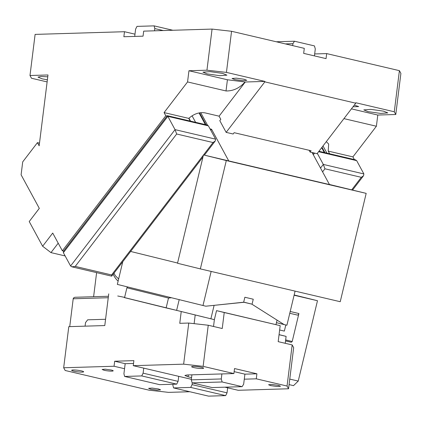 <?xml version="1.0" encoding="UTF-8"?>
<svg xmlns="http://www.w3.org/2000/svg" width="422" height="422" viewBox="0 0 422 422"><rect width="100%" height="100%" fill="white"/><g stroke="black" fill="none" stroke-linecap="round" stroke-linejoin="round"><path stroke-width="0.63" d="M352.998 106.803L358.684 106.576L354.274 105.136M351.421 108.86L377.785 115.042L376.392 126.236L343.941 118.624M58.204 243.172L50.972 252.614L42.627 246.237L29.223 221.539L39.315 208.368L21.1 174.803L22.709 161.879L37.442 142.647L39.162 145.812L47.987 74.968L29.988 75.512L35.11 34.398L124.49 31.713L123.862 36.74L143.058 36.165L143.686 31.138L212.066 29.086L206.944 70.2L226.435 72.394L231.557 31.281L304.288 48.345L303.666 53.367L326.048 58.621L326.67 53.594L399.407 70.659L400.9 73.391L395.778 114.504L377.785 115.042M395.778 114.504L394.285 111.772L355.82 102.746L355.767 103.19L264.847 81.857L264.9 81.414L226.435 72.394M367.995 111.635L363.817 109.91L370.88 109.372L383.593 111.165L387.771 112.89L380.707 113.434L367.995 111.635M399.407 70.659L394.285 111.772M354.359 159.569L352.908 156.889L376.392 126.236M352.908 156.889L328.216 151.097L328.664 144.018L326.29 141.665M264.847 81.857L226.15 132.371L233.144 134.011L234.157 132.693L311.088 150.744L310.08 152.057L317.07 153.698L355.767 103.19M134.702 36.413L134.977 34.177L124.49 31.713M231.557 31.281L212.066 29.086M326.67 53.594L314.675 53.953L315.297 48.931L314.432 45.903L294.472 41.224L276.262 41.767M314.432 55.894L314.675 53.953M206.944 70.2L188.95 70.743L227.416 79.763L245.256 82.005L264.9 81.414M222.594 73.396L209.934 71.629L202.956 72.173L207.139 73.897L219.851 75.691L226.909 75.153L222.594 73.396M234.616 79.547L242.439 80.655L246.786 80.322L244.069 79.23L236.304 78.149L232.042 78.487L234.616 79.547M245.256 82.005L219.087 116.171L220.801 119.336L219.793 120.655L226.15 132.371M37.442 142.647L39.494 143.127M328.216 151.097L329.672 153.777M50.972 252.614L65.136 255.938M29.223 221.539L39.304 208.341M219.087 116.171L205.097 112.89C199.421 111.967 193.978 113.798 188.761 118.382L164.074 112.59L165.788 115.755L62.345 250.795L52.718 233.065L42.627 246.237M309.11 150.279L310.08 152.057M29.988 75.512L31.481 78.239L47.122 81.91M188.95 70.743L187.558 81.931L164.074 112.59M187.558 81.931L226.023 90.957C233.234 91.089 239.585 88.093 245.077 81.963M318.942 151.261L355.398 159.811L356.664 160.64L363.88 173.938L363.548 175.721L361.301 177.324L324.935 168.789L323.315 164.422L363.88 173.938M190.216 121.061L188.761 118.382M47.76 76.799L40.818 76.482L38.001 77.12L42.179 78.845L47.38 79.821M63.585 251.085L62.345 250.795M167.022 116.045L165.788 115.755M317.323 153.376L323.315 164.422L320.525 168.072M63.727 250.89L63.374 252.694L70.59 265.992L175.051 129.638L167.829 116.335L208.394 125.856L215.61 139.154L215.278 140.937L213.031 142.536L176.665 134.006L175.051 129.638L215.61 139.154M167.27 115.723L167.829 116.335L63.374 252.694M167.339 115.691L207.128 125.028L208.394 125.856M71.856 266.82L111.645 276.157L111.603 274.944L75.237 266.409L71.856 266.82L70.59 265.992M292.678 45.618L292.921 43.682L285.372 43.904M292.921 43.682L294.472 41.224M154.521 30.817L154.8 28.575L154.104 25.869L136.986 26.38L135.604 29.155L134.977 34.177M163.23 30.553L154.8 28.575M172.851 30.263L154.104 25.869M295.078 291.122L286.913 325.23L284.101 324.571L252.04 304.278L253.253 299.214L244.86 297.246L243.647 302.31L205.794 306.198L117.337 284.402L122.776 261.687M211.153 271.43L202.982 305.539M276.442 322.682L284.101 324.571M200.355 268.898L177.514 263.259L203.462 154.916L226.303 160.555L200.355 268.898L340.232 301.714L366.18 193.371L329.424 184.472M210.794 130.271L211.57 129.259L228.756 160.924L203.462 154.916M226.303 160.555L366.18 193.371M228.756 160.924L329.466 184.551L312.285 152.885L314.379 153.376L314.575 153.112M177.567 263.033L130.625 251.449M207.508 125.144L200.74 112.674M210.05 128.9L211.57 129.259M314.19 153.022L314.379 153.376L313.309 154.779M257.642 138.2L263.898 139.671M285.821 324.972L284.354 331.096L279.638 329.988M118.635 278.979L115.37 275.756L113.972 273.182M118.123 281.115A32.494 20.583 103.2 0 1 113.165 274.242M93.61 296.713L96.612 272.628M108.248 297.726L73.201 298.776L73.412 298.043L74.826 297.278L108.433 296.27M117.727 295.991L124.617 297.373M69.73 326.617L73.201 298.776M85.08 326.159L85.524 322.608L87.665 319.818L105.563 319.28M224.921 387.18L238.161 390.287L288.548 388.773L293.67 347.659L292.177 344.927L287.055 386.04L288.548 388.773M114.684 361.221L125.176 363.685L124.548 368.707L114.056 366.249L114.684 361.221L133.88 360.646L133.252 365.674L183.639 364.16L203.13 366.354L233.899 373.57L221.903 373.929L221.281 378.956L222.146 381.979L242.107 386.663L212.113 387.565L192.158 382.881L222.146 381.979M183.639 364.16L188.761 323.046L208.252 325.241L203.13 366.354M208.252 325.241L222.236 328.522L224.23 312.523L216.539 310.629L214.376 319.654L124.564 297.594M171.438 297.753L168.494 298.059L166.131 307.918L176.623 310.381L179.186 299.667M176.623 310.381L204.38 317.228M243.673 302.21L214.112 305.343L210.879 318.837M108.728 293.881L104.783 325.568L68.791 326.649L63.669 367.757L65.162 370.49L149.087 390.181L168.578 392.37L189.8 391.737M270.66 385.608L277.017 386.505L280.546 386.236L278.457 385.376L272.1 384.474L268.571 384.743L270.66 385.608M191.567 377.606L188.107 376.793L184.894 375.469L187.115 374.973L221.903 373.929M124.253 297.521L124.585 297.494L124.263 297.415M81.557 370.922A6.035 0.775 7.1 0 1 83.646 371.787A6.035 0.775 7.1 0 1 80.117 372.056A6.035 0.775 7.1 0 1 73.76 371.16A6.035 0.775 7.1 0 1 71.671 370.294A6.035 0.775 7.1 0 1 75.2 370.025A6.035 0.775 7.1 0 1 81.557 370.922M111.107 369.999L111.25 370.031A5.57 0.717 7.1 0 1 113.18 370.827A5.57 0.717 7.1 0 1 109.92 371.08A5.57 0.717 7.1 0 1 104.049 370.247L102.124 369.45L105.3 369.197L111.107 369.999M127.634 286.944L126.911 287.793L124.548 297.658L166.131 307.918M279.053 334.72L286.111 336.376L285.246 343.302M216.539 310.629L280.182 325.652L278.188 341.646L292.177 344.927M243.953 302.279L251.781 304.114L243.694 302.12M126.911 287.793L168.494 298.059M188.761 323.046L179.761 323.321L181.202 311.768M201.526 367.325A6.035 0.775 7.1 0 1 203.615 368.19A6.035 0.775 7.1 0 1 200.086 368.459A6.035 0.775 7.1 0 1 193.73 367.557A6.035 0.775 7.1 0 1 191.641 366.697A6.035 0.775 7.1 0 1 195.17 366.428A6.035 0.775 7.1 0 1 201.526 367.325M63.669 367.757L114.056 366.249M133.252 365.674L178.712 376.34L178.089 381.361L176.707 384.136L159.59 384.648L124.622 376.445L141.739 375.928L176.707 384.136M125.176 363.685L133.531 363.432M143.744 368.132L143.116 373.159L178.089 381.361M124.548 368.707L123.92 373.734L124.622 376.445M141.739 375.928L143.116 373.159M178.712 376.34L191.356 379.304M172.999 384.247L172.878 385.217L173.579 387.929L190.697 387.417L225.665 395.62L208.547 396.131L173.579 387.929M227.669 387.823L227.041 392.845L225.665 395.62M192.29 382.912L192.073 384.642L227.041 392.845M192.073 384.642L190.697 387.417M289.065 384.606L293.512 385.65L298.238 381.077L289.756 379.088M285.546 340.913L291.286 342.258L292.198 341.519L298.903 313.53A1.857 1.176 103.2 0 1 297.336 315.055A1.857 1.176 103.2 0 1 297.325 315.055L289.772 313.282L297.336 315.055M298.238 381.077L317.481 300.722L294.092 295.236M294.16 294.967L317.481 300.722M286.111 336.376L279.058 334.641M256.281 378.824L244.285 379.183L244.913 374.156L256.908 373.797L256.281 378.824L287.055 386.04M244.285 379.183L243.658 384.205L242.107 386.663M191.91 374.831L191.287 379.858L192.158 382.881M244.913 374.156L234.141 371.629M256.908 373.797L234.526 368.548L233.899 373.57M224.23 312.523L280.182 325.652M275.977 324.613L277.054 320.113L251.781 304.114M150.691 389.205L157.047 390.107L160.576 389.838L158.487 388.973L152.131 388.076L148.602 388.346L150.691 389.205M191.287 379.858L221.281 378.956M326.918 153.133L323.015 145.943M226.023 90.957L227.416 79.763M318.599 151.709L356.664 160.64M351.737 189.805L361.301 177.324M322.582 171.859L324.935 168.789M75.237 266.409L176.665 134.006M111.603 274.944L203.425 155.08M203.536 154.937L213.031 142.536M192.063 115.802L195.602 122.322M199.052 112.938L205.393 124.622M321.669 147.695L324.286 152.516M188.95 118.202L190.538 121.135M194.12 323.653L195.191 315.049M213.527 326.48L214.376 319.654M290.199 311.489L298.903 313.53M285.552 340.844L291.286 342.258M285.668 339.905L292.198 341.519M188.339 374.936L188.107 376.793M63.706 250.911L167.27 115.718M352.597 190.021L363.532 175.747M111.719 276.125L202.961 157.021M204.401 155.138L215.262 140.959M199.58 112.832L206.057 124.775M322.012 147.252L324.956 152.669"/></g></svg>
